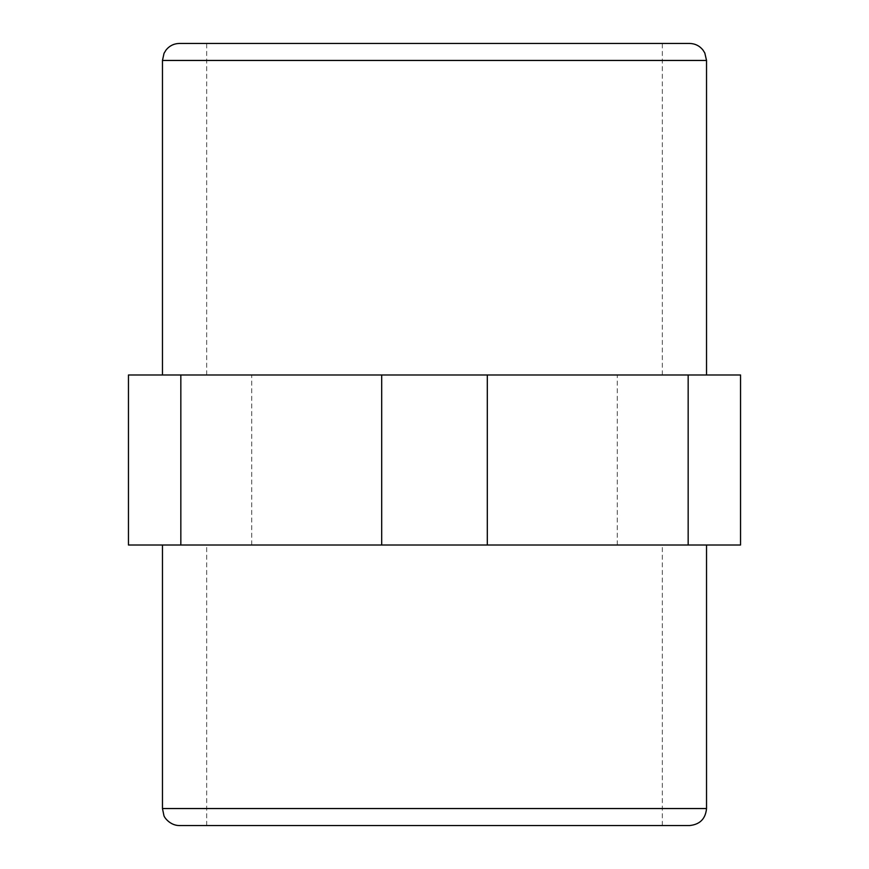 <?xml version="1.0" encoding="UTF-8"?>
<svg xmlns="http://www.w3.org/2000/svg" width="869" height="869" viewBox="0 0 869 869"><rect width="100%" height="100%" fill="white"/><g stroke="black" fill="none" stroke-linecap="round" stroke-linejoin="round"><path stroke-width="0.65" stroke-dasharray="4.34 3.26" d="M434.5 374.995L162.47 374.995L434.5 374.995M487.303 374.995L487.303 545.015L740.54 545.015L740.54 374.995L128.46 374.995L128.46 545.015L381.697 545.015L381.697 374.995M688.161 545.015L688.161 374.995M689.53 43.45L179.47 43.45M434.5 545.015L162.47 545.015L434.5 545.015M487.303 545.015L381.697 545.015M179.47 825.55L689.53 825.55M180.839 545.015L180.839 374.995M706.53 60.45L162.47 60.45M162.47 808.55L706.53 808.55M662.33 374.995L662.33 43.45M617.272 545.015L617.272 374.995M662.33 825.55L662.33 545.015M251.728 545.015L251.728 374.995M206.67 374.995L206.67 43.45M206.67 825.55L206.67 545.015"/><path stroke-width="1.3" d="M487.303 545.015L381.697 545.015L381.697 374.995L740.54 374.995L740.54 545.015L487.303 545.015L487.303 374.995M381.697 545.015L128.46 545.015L128.46 374.995L381.697 374.995M688.161 545.015L688.161 374.995M434.5 43.45L689.53 43.45C694.972 43.569 699.426 45.731 702.88 49.924L704.802 52.976L706.53 60.45L162.47 60.45L164.024 53.335L166.033 50.033C169.498 45.764 173.974 43.569 179.47 43.45L434.5 43.45M689.53 825.55L179.47 825.55C170.15 825.648 163.959 817.229 163.861 815.296L162.47 808.55L706.53 808.55C705.53 818.87 699.86 824.54 689.53 825.55M180.839 545.015L180.839 374.995M706.53 374.995L706.53 60.45M706.53 545.015L706.53 808.55M162.47 374.995L162.47 60.45M162.47 545.015L162.47 808.55"/></g></svg>
